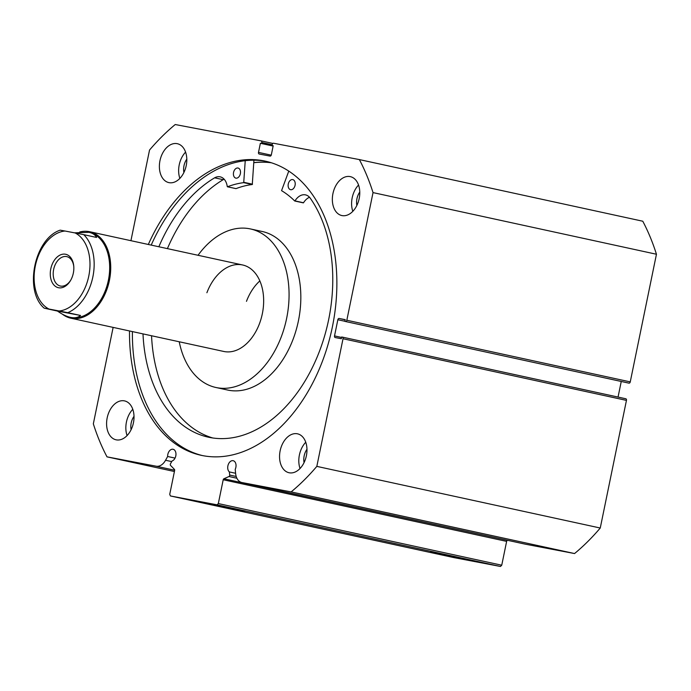 <?xml version="1.0" encoding="UTF-8"?>
<svg xmlns="http://www.w3.org/2000/svg" width="691" height="691" viewBox="0 0 691 691"><rect width="100%" height="100%" fill="white"/><g stroke="black" fill="none" stroke-linecap="round" stroke-linejoin="round"><path stroke-width="1.04" d="M79.681 232.021A44.259 29.67 102.3 0 1 89.139 231.606A44.259 29.67 102.3 0 1 89.649 231.71A44.259 29.67 102.3 0 1 109.316 280.883A44.259 29.67 102.3 0 1 71.346 318.301A44.259 29.67 102.3 0 1 70.836 318.197L223.772 351.46A44.259 29.67 -77.7 0 0 259.462 323.69A44.259 29.67 -77.7 0 0 242.584 264.973A44.259 29.67 -77.7 0 0 206.894 292.742M259.842 280.917A44.259 29.67 -77.7 0 0 246.471 301.345M179.228 341.769A81.132 54.39 -77.7 0 0 215.938 387.496L227.702 390.052A81.132 54.39 -77.7 0 0 293.131 339.151A81.132 54.39 -77.7 0 0 262.191 231.494L250.427 228.937A81.132 54.39 -77.7 0 0 198.041 255.281M215.938 387.496A81.132 54.39 -77.7 0 0 281.367 336.595A81.132 54.39 -77.7 0 0 250.427 228.937M271.399 162.782A150.465 100.877 -77.7 0 0 253.787 162.713M245.236 160.666L243.724 182.649A128.336 86.038 -77.7 0 0 227.486 186.769L227.27 186.587A15.245 10.218 -77.7 0 0 220.179 176.844A15.245 10.218 -77.7 0 0 214.625 177.82A137.915 92.464 -77.7 0 0 158.852 246.765M253.934 160.191L252.284 184.514A128.336 86.038 -77.7 0 0 236.046 188.626L235.89 188.591M233.575 172.37A5.165 3.464 102.3 0 1 238.058 168.034A5.165 3.464 102.3 0 1 240.347 173.795A5.165 3.464 102.3 0 1 235.864 178.131A5.165 3.464 102.3 0 1 233.575 172.37M288.285 183.927A5.165 3.464 102.3 0 1 292.768 179.6A5.165 3.464 102.3 0 1 295.057 185.361A5.165 3.464 102.3 0 1 290.574 189.688A5.165 3.464 102.3 0 1 288.285 183.927M224.143 179.211A15.245 10.218 -77.7 0 0 223.184 179.677A137.915 92.464 -77.7 0 0 167.412 248.622M151.545 335.748A137.915 92.464 -77.7 0 0 212.785 437.982M142.994 333.891A137.915 92.464 -77.7 0 0 208.466 437.204A137.915 92.464 -77.7 0 0 328.251 321.548A137.915 92.464 -77.7 0 0 310.121 197.997A15.245 10.218 -77.7 0 0 305.526 194.879A15.245 10.218 -77.7 0 0 294.971 200.891L294.694 200.969A128.336 86.038 -77.7 0 0 281.557 190.647L288.769 171.118M214.625 177.82L223.184 179.677M309.499 197.246A15.245 10.218 -77.7 0 0 303.53 202.757L294.85 201.003M175.039 458.107L167.645 456.492A6.046 4.051 102.3 0 1 167.818 454.428A6.046 4.051 102.3 0 1 173.087 449.271A6.046 4.051 102.3 0 1 175.79 455.939A6.046 4.051 102.3 0 1 172.024 461.009L170.487 463.791A1.183 0.795 -77.7 0 0 170.547 465.397L174.391 469.362A1.183 0.795 102.3 0 1 174.624 470.493L169.736 494.315L170.409 495.948L217.052 504.827L218.321 503.566L223.21 479.744A1.183 0.795 102.3 0 1 223.875 478.777L507.548 540.31M525.091 544.128A13.172 8.828 -77.7 0 0 525.246 544.163A13.172 8.828 -77.7 0 0 525.393 544.188L241.971 482.551A13.172 8.828 102.3 0 1 241.824 482.517A13.172 8.828 102.3 0 1 235.64 473.603L235.208 469.362A6.046 4.051 -77.7 0 0 235.864 467.375A6.046 4.051 -77.7 0 0 233.161 460.707A6.046 4.051 -77.7 0 0 227.892 465.864A6.046 4.051 -77.7 0 0 229.369 471.927L229.688 475.062L236.21 476.479M235.605 473.283L229.369 471.927M213.579 504.706L244.873 511.288L213.579 504.706M430.692 551.928L461.985 558.509L430.692 551.928M132.404 331.585A150.543 100.929 -77.7 0 0 202.636 455.619M129.511 330.963A150.543 100.929 -77.7 0 0 201.185 455.317A150.543 100.929 -77.7 0 0 332.345 327.093A150.543 100.929 -77.7 0 0 265.171 161.115A150.543 100.929 -77.7 0 0 148.323 244.476M186.216 165.659A19.918 13.354 -77.7 0 0 177.328 143.702A19.918 13.354 -77.7 0 0 159.975 160.657A19.918 13.354 -77.7 0 0 168.863 182.614A19.918 13.354 -77.7 0 0 186.216 165.659M185.577 152.115A19.918 13.354 -77.7 0 0 179.228 164.847A19.918 13.354 -77.7 0 0 179.867 178.39M359.182 198.585A19.918 13.354 -77.7 0 0 350.294 176.628A19.918 13.354 -77.7 0 0 332.941 193.592A19.918 13.354 -77.7 0 0 341.829 215.549A19.918 13.354 -77.7 0 0 359.182 198.585M358.543 185.041A19.918 13.354 -77.7 0 0 352.194 197.773A19.918 13.354 -77.7 0 0 352.825 211.316M133.423 422.849A19.918 13.354 -77.7 0 0 124.535 400.892A19.918 13.354 -77.7 0 0 107.183 417.848A19.918 13.354 -77.7 0 0 116.071 439.813A19.918 13.354 -77.7 0 0 133.423 422.849M132.784 409.305A19.918 13.354 -77.7 0 0 126.436 422.037A19.918 13.354 -77.7 0 0 127.075 435.58M306.381 455.775A19.918 13.354 -77.7 0 0 297.501 433.818A19.918 13.354 -77.7 0 0 280.149 450.782A19.918 13.354 -77.7 0 0 289.037 472.739A19.918 13.354 -77.7 0 0 306.381 455.775M305.75 442.24A19.918 13.354 -77.7 0 0 299.402 454.972A19.918 13.354 -77.7 0 0 300.032 468.507M304.066 462.625A12.688 8.508 102.3 0 1 304.161 455.879A12.688 8.508 102.3 0 1 306.968 449.262M131.1 429.698A12.688 8.508 102.3 0 1 131.195 422.944A12.688 8.508 102.3 0 1 134.011 416.327M356.858 205.434A12.688 8.508 102.3 0 1 356.953 198.68A12.688 8.508 102.3 0 1 359.769 192.063M183.892 172.508A12.688 8.508 102.3 0 1 183.987 165.754A12.688 8.508 102.3 0 1 186.803 159.137M236.901 478.241L228.997 476.522L223.875 478.777M228.997 476.522A1.183 0.795 -77.7 0 0 229.688 475.062M241.971 482.551L291.136 491.906A219.798 147.356 -77.7 0 0 316.824 466.382L343.03 338.737A1.477 0.985 -77.7 0 0 342.373 337.113A1.477 0.985 -77.7 0 0 342.356 337.113L341.674 336.983L341.319 338.711L335.195 337.545A1.477 0.985 102.3 0 1 335.178 337.545A1.477 0.985 102.3 0 1 334.522 335.921L341.579 337.45M344.895 321.272L337.847 319.734L334.522 335.921M337.847 319.734A1.477 0.985 102.3 0 1 339.108 318.473L345.198 319.803M345.56 321.505A1.477 0.985 -77.7 0 0 346.822 320.244L630.252 381.89A1.477 0.985 102.3 0 1 628.983 383.151L344.878 321.375L345.232 319.639L339.108 318.473M346.822 320.244L373.028 192.599A219.798 147.356 -77.7 0 0 359.355 159.578L273.506 143.236A1.477 0.985 -77.7 0 0 272.237 144.497L272.029 145.507L273.195 145.732L271.33 154.836A1.477 0.985 102.3 0 1 270.06 156.097L259.177 154.024A1.477 0.985 102.3 0 1 259.16 154.015A1.477 0.985 102.3 0 1 258.503 152.391L271.235 155.164M272.185 144.773L261.742 142.501L261.535 143.512L260.369 143.287L258.503 152.391M261.742 142.501A1.477 0.985 -77.7 0 0 261.086 140.878A1.477 0.985 -77.7 0 0 261.068 140.869L175.229 124.527A219.798 147.356 -77.7 0 0 149.532 150.051L130.927 240.693M113.134 327.396L93.337 423.833A219.798 147.356 -77.7 0 0 107.01 456.855L156.175 466.209A13.172 8.828 -77.7 0 0 165.564 460.258L167.645 456.492M359.355 159.578L642.777 221.224A219.798 147.356 102.3 0 1 656.45 254.245L630.252 381.89M344.878 321.375L628.983 383.151M618.048 397.075L621.244 381.484M625.796 398.759L342.373 337.113L625.778 398.75A1.477 0.985 102.3 0 1 625.796 398.759A1.477 0.985 102.3 0 1 626.452 400.383L343.03 338.737M525.393 544.188L574.558 553.551A219.798 147.356 102.3 0 0 600.254 528.028L626.452 400.383M507.298 540.422A1.183 0.795 -77.7 0 0 506.633 541.381L223.21 479.744M218.321 503.566L501.744 565.212L506.633 541.381M501.744 565.212L500.474 566.473L217.052 504.827M170.409 495.948L453.832 557.594L500.474 566.473M600.254 528.028L316.824 466.382M291.136 491.906L574.558 553.551M174.417 471.512L107.01 456.855M373.028 192.599L656.45 254.245M273.195 145.766L272.029 145.507M273.126 146.069L260.369 143.287M273.135 146.034L261.535 143.512M266.614 161.452A150.543 100.929 -77.7 0 0 151.208 245.098M271.002 162.661A150.543 100.929 -77.7 0 0 253.787 162.635M58.614 287.758A17.111 11.471 -77.7 0 0 70.629 280.365A17.111 11.471 -77.7 0 0 73.747 266.035A17.111 11.471 -77.7 0 0 65.498 254.236A17.111 11.471 -77.7 0 0 50.788 268.851A17.111 11.471 -77.7 0 0 58.614 287.758M70.862 279.95A15.047 10.089 102.3 0 1 60.532 286.065A15.047 10.089 102.3 0 1 60.359 286.031A15.047 10.089 102.3 0 1 53.673 269.309A15.047 10.089 102.3 0 1 66.578 256.586A15.047 10.089 102.3 0 1 66.751 256.62A15.047 10.089 102.3 0 1 73.782 266.519M74.498 232.832L88.949 232.314A43.516 29.177 102.3 0 1 108.297 280.667A43.516 29.177 102.3 0 1 70.957 317.463A43.516 29.177 102.3 0 1 70.456 317.359L70.957 317.463C74.965 318.205 78.169 317.54 80.571 315.467L67.735 312.678A43.516 29.177 -77.7 0 0 92.862 276.918A43.516 29.177 -77.7 0 0 83.749 234.655L75.138 232.953A40.57 27.199 102.3 0 1 88.776 276.089A40.57 27.199 102.3 0 1 59.124 310.976L67.735 312.678M70.836 318.197A44.259 29.67 102.3 0 1 62.337 314.129M60.212 230.146C34.429 238.611 23.667 290.773 44.189 308.169L57.474 311.071C62.432 314.552 66.932 316.677 70.957 317.463M88.457 232.211C92.456 232.988 95.168 234.733 96.585 237.445L83.749 234.655M44.639 308.281L48.975 309.05A40.57 27.199 102.3 0 1 35.336 265.914A40.57 27.199 102.3 0 1 64.997 231.019L75.138 232.953M64.997 231.019L60.653 230.25M57.474 311.071L80.571 315.467M48.975 309.05L59.124 310.976M243.949 182.338L252.5 184.195M294.971 200.891L303.53 202.757M227.486 186.769L236.046 188.626M243.724 182.649L252.284 184.514M174.659 470.234L156.175 466.209M261.103 140.878L272.85 143.434L261.086 140.878M171.696 461.597L165.564 460.258M294.772 201.012L303.323 202.869M227.408 186.777L235.959 188.634M525.246 544.163L241.824 482.517M242.584 264.973L89.649 231.71"/></g></svg>
